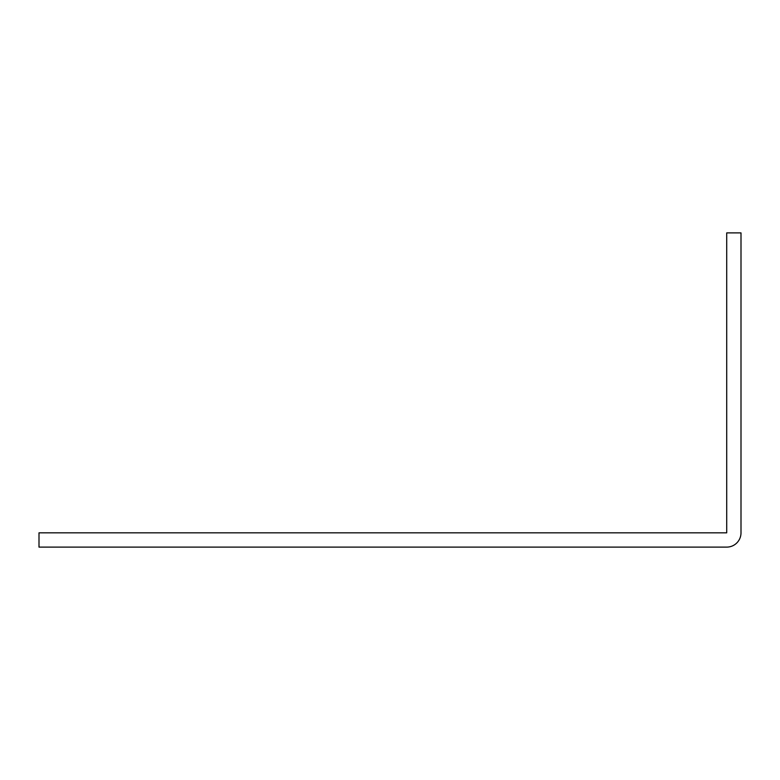 <?xml version="1.0" encoding="UTF-8"?>
<svg xmlns="http://www.w3.org/2000/svg" width="780" height="780" viewBox="0 0 780 780"><rect width="100%" height="100%" fill="white"/><g stroke="black" fill="none" stroke-linecap="round" stroke-linejoin="round"><path stroke-width="1.17" d="M736.817 542.929A14.284 14.284 0 0 1 726.716 547.111L39 547.111L39 532.828L726.716 532.828L726.716 232.889L741 232.889L741 532.828A14.284 14.284 0 0 1 736.817 542.929"/></g></svg>
